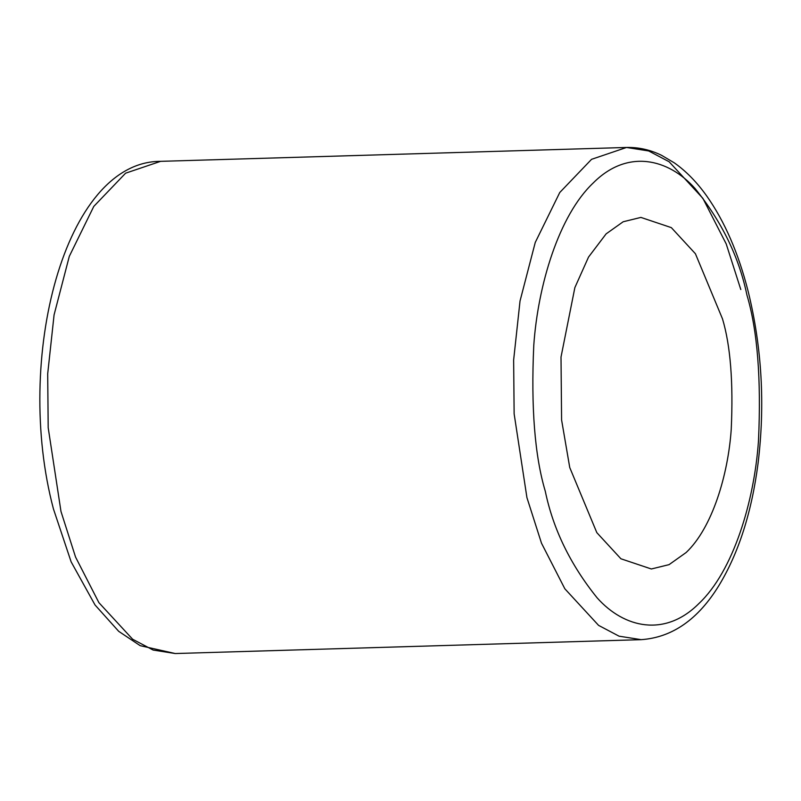 <?xml version="1.0" encoding="UTF-8"?>
<svg xmlns="http://www.w3.org/2000/svg" width="801" height="801" viewBox="0 0 801 801"><rect width="100%" height="100%" fill="white"/><g stroke="black" fill="none" stroke-linecap="round" stroke-linejoin="round"><path stroke-width="1.2" d="M686.137 552.52C712.229 527.919 728.109 474.953 731.233 429.336C733.386 382.397 730.482 345.581 722.502 318.878L695.418 253.747L671.328 227.624L640.89 217.411L623.178 221.757L606.107 233.882L588.535 257.071L574.868 287.599L561.01 357.066L561.591 419.934L569.741 467.524L596.825 532.645L620.915 558.778L651.353 568.98L669.065 564.645L686.137 552.52M160.59 161.341C64.43 161.251 13.737 359.419 53.447 508.965L71.129 561.841L95.049 604.995L118.708 631.338L140.205 645.676L175.239 653.536L153.121 650.052L132.636 639.238L98.903 602.662L75.554 557.065L60.986 511.479L48.19 427.684L47.69 373.867L54.078 314.883L69.307 256.33L93.807 206.378L125.607 173.186L160.59 161.341L626.532 147.464C638.557 147.164 650.242 149.787 661.576 155.324L674.192 162.773C686.036 171.094 696.88 182.167 706.732 196.005C724.665 221.416 738.492 253.246 748.194 291.514C761.901 347.334 765.185 404.615 758.066 463.348C751.718 512.219 738.712 552.88 719.058 585.311C698.222 619.383 672.269 637.496 641.19 639.659L619.063 636.184L598.577 625.371L564.845 588.795L541.496 543.198L526.928 497.611L514.132 413.817L513.641 359.999L520.029 301.006L535.248 242.463L559.759 192.51L591.559 159.319L626.532 147.464L648.66 150.948L669.145 161.762L702.877 198.338L726.217 243.935L740.795 289.521M545.301 491.303C534.778 456.059 530.933 407.459 533.766 345.501C537.902 285.286 558.858 215.369 593.301 182.898C627.313 148.756 668.264 158.428 695.088 188.535C721.821 221.717 739.103 257.231 746.943 295.098C757.466 330.342 761.31 378.943 758.477 440.9C754.352 501.116 733.386 571.033 698.943 603.503C664.93 637.636 623.979 627.974 597.156 597.866C570.422 564.685 553.141 529.161 545.301 491.303M175.239 653.536L641.19 639.659"/></g></svg>
